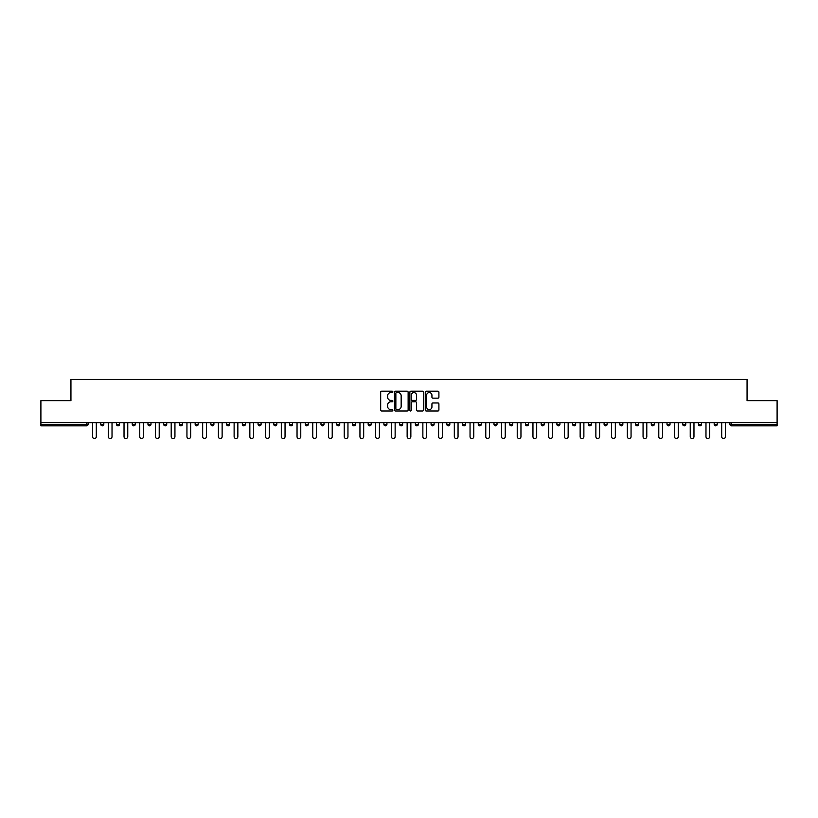 <?xml version="1.0" encoding="UTF-8"?>
<svg xmlns="http://www.w3.org/2000/svg" width="818" height="818" viewBox="0 0 818 818"><rect width="100%" height="100%" fill="white"/><g stroke="black" fill="none" stroke-linecap="round" stroke-linejoin="round"><path stroke-width="1.23" d="M392.865 391.883A0.695 0.695 0 0 0 392.18 391.188L381.658 391.188A0.992 0.992 0 0 0 380.677 392.18L380.677 409.992A0.992 0.992 0 0 0 381.658 410.984L392.18 410.984A0.695 0.695 0 0 0 392.865 410.288A0.695 0.695 0 0 0 392.18 409.593L390.82 409.593A3.17 3.17 0 0 1 387.65 406.434L387.65 404.941A3.17 3.17 0 0 1 390.82 401.781L392.18 401.781A0.695 0.695 0 0 0 392.865 401.086A0.695 0.695 0 0 0 392.18 400.391L390.82 400.391A3.17 3.17 0 0 1 387.65 397.231L387.65 395.738A3.17 3.17 0 0 1 390.82 392.579L392.18 392.579A0.695 0.695 0 0 0 392.865 391.883M437.927 398.161A0.992 0.992 0 0 0 438.908 397.18L438.908 392.18A0.992 0.992 0 0 0 437.927 391.188L426.239 391.188A0.992 0.992 0 0 0 425.258 392.18L425.258 409.992A0.992 0.992 0 0 0 426.239 410.984L437.927 410.984A0.992 0.992 0 0 0 438.908 409.992L438.908 403.959A0.992 0.992 0 0 0 437.927 402.967L432.926 402.967A0.992 0.992 0 0 0 431.935 403.959L431.935 406.945A2.648 2.648 0 0 1 429.286 409.593A2.648 2.648 0 0 1 426.638 406.945L426.638 395.227A2.648 2.648 0 0 1 429.286 392.579A2.648 2.648 0 0 1 431.935 395.227L431.935 397.18A0.992 0.992 0 0 0 432.926 398.161L437.927 398.161M40.9 422.712L40.9 400.636L70.941 400.636L70.941 379.46L747.059 379.46L747.059 400.636L777.1 400.636L777.1 422.712L40.9 422.712L40.9 424.327L86.575 424.327L86.575 422.712M408.131 392.18A0.992 0.992 0 0 0 407.149 391.188L395.462 391.188A0.992 0.992 0 0 0 394.481 392.18L394.481 409.992A0.992 0.992 0 0 0 395.462 410.984L407.149 410.984A0.992 0.992 0 0 0 408.131 409.992L408.131 392.18M410.851 391.188L422.538 391.188A0.992 0.992 0 0 1 423.519 392.18L423.519 409.992A0.992 0.992 0 0 1 422.538 410.984L417.538 410.984A0.992 0.992 0 0 1 416.546 409.992L416.546 402.773A0.992 0.992 0 0 0 415.554 401.781L412.241 401.781A0.992 0.992 0 0 0 411.249 402.773L411.249 410.288A0.695 0.695 0 0 1 410.554 410.984A0.695 0.695 0 0 1 409.869 410.288L409.869 392.18A0.992 0.992 0 0 1 410.851 391.188M88.088 422.712L88.088 424.327A1.513 1.513 0 0 1 86.575 425.841L40.9 425.841L40.9 424.327M777.1 422.712L777.1 425.841L731.425 425.841A1.513 1.513 0 0 1 729.912 424.327L729.912 422.712M100.788 424.327L103.814 424.327A1.513 1.513 0 0 1 102.301 425.841A1.513 1.513 0 0 0 103.814 424.327L103.814 422.712L103.814 424.327A1.513 1.513 0 0 1 102.301 425.841A1.513 1.513 0 0 1 100.788 424.327L100.788 422.712M86.575 425.841A1.513 1.513 0 0 0 88.088 424.327A1.513 1.513 0 0 1 86.575 425.841L86.575 424.327L88.088 424.327M116.514 422.712L116.514 424.327L116.514 422.712M119.54 422.712L119.54 424.327A1.513 1.513 0 0 1 118.027 425.841A1.513 1.513 0 0 1 116.514 424.327A1.513 1.513 0 0 0 118.027 425.841A1.513 1.513 0 0 0 119.54 424.327A1.513 1.513 0 0 1 118.027 425.841A1.513 1.513 0 0 1 116.514 424.327L119.54 424.327M135.267 422.712L135.267 424.327L132.24 424.327A1.513 1.513 0 0 0 133.753 425.841A1.513 1.513 0 0 1 132.24 424.327L132.24 422.712M147.976 422.712L147.976 424.327L147.976 422.712M150.993 422.712L150.993 424.327L150.993 422.712M163.702 422.712L163.702 424.327L163.702 422.712M166.729 422.712L166.729 424.327L166.729 422.712M182.455 422.712L182.455 424.327A1.513 1.513 0 0 1 180.942 425.841A1.513 1.513 0 0 1 179.428 424.327L179.428 422.712M198.181 422.712L198.181 424.327A1.513 1.513 0 0 1 196.668 425.841A1.513 1.513 0 0 1 195.154 424.327L195.154 422.712M213.907 422.712L213.907 424.327A1.513 1.513 0 0 1 212.394 425.841A1.513 1.513 0 0 1 210.88 424.327L210.88 422.712M229.643 422.712L229.643 424.327A1.513 1.513 0 0 1 228.13 425.841A1.513 1.513 0 0 1 226.617 424.327L226.617 422.712M243.856 425.841A1.513 1.513 0 0 0 245.369 424.327L245.369 422.712L245.369 424.327A1.513 1.513 0 0 1 243.856 425.841A1.513 1.513 0 0 1 242.343 424.327L242.343 422.712M261.095 422.712L261.095 424.327A1.513 1.513 0 0 1 259.582 425.841A1.513 1.513 0 0 1 258.069 424.327L258.069 422.712M273.795 422.712L273.795 424.327L273.795 422.712M276.821 422.712L276.821 424.327L276.821 422.712M292.547 422.712L292.547 424.327L289.531 424.327A1.513 1.513 0 0 0 291.034 425.841A1.513 1.513 0 0 1 289.531 424.327L289.531 422.712M306.77 425.841A1.513 1.513 0 0 0 308.284 424.327L308.284 422.712L308.284 424.327A1.513 1.513 0 0 1 306.77 425.841A1.513 1.513 0 0 1 305.257 424.327L305.257 422.712M324.01 422.712L324.01 424.327A1.513 1.513 0 0 1 322.496 425.841A1.513 1.513 0 0 1 320.983 424.327L320.983 422.712M336.709 422.712L336.709 424.327L336.709 422.712M339.736 422.712L339.736 424.327A1.513 1.513 0 0 1 338.223 425.841A1.513 1.513 0 0 1 336.709 424.327L339.736 424.327A1.513 1.513 0 0 1 338.223 425.841M355.462 422.712L355.462 424.327A1.513 1.513 0 0 1 353.949 425.841A1.513 1.513 0 0 1 352.435 424.327L352.435 422.712M368.172 424.327L371.188 424.327A1.513 1.513 0 0 1 369.675 425.841A1.513 1.513 0 0 0 371.188 424.327L371.188 422.712L371.188 424.327A1.513 1.513 0 0 1 369.675 425.841A1.513 1.513 0 0 1 368.172 424.327L368.172 422.712M386.924 422.712L386.924 424.327A1.513 1.513 0 0 1 385.411 425.841A1.513 1.513 0 0 1 383.898 424.327L383.898 422.712M399.624 422.712L399.624 424.327L399.624 422.712M402.65 422.712L402.65 424.327L402.65 422.712M415.35 422.712L415.35 424.327L415.35 422.712M418.376 422.712L418.376 424.327A1.513 1.513 0 0 1 416.863 425.841A1.513 1.513 0 0 1 415.35 424.327L418.376 424.327A1.513 1.513 0 0 1 416.863 425.841M431.076 422.712L431.076 424.327L431.076 422.712M434.102 422.712L434.102 424.327L434.102 422.712M446.812 422.712L446.812 424.327L446.812 422.712M449.828 422.712L449.828 424.327A1.513 1.513 0 0 1 448.325 425.841A1.513 1.513 0 0 1 446.812 424.327A1.513 1.513 0 0 0 448.325 425.841A1.513 1.513 0 0 0 449.828 424.327A1.513 1.513 0 0 1 448.325 425.841A1.513 1.513 0 0 1 446.812 424.327L449.828 424.327M465.565 422.712L465.565 424.327A1.513 1.513 0 0 1 464.051 425.841A1.513 1.513 0 0 1 462.538 424.327L462.538 422.712M481.291 422.712L481.291 424.327L478.264 424.327A1.513 1.513 0 0 0 479.777 425.841A1.513 1.513 0 0 1 478.264 424.327L478.264 422.712M497.017 422.712L497.017 424.327A1.513 1.513 0 0 1 495.504 425.841A1.513 1.513 0 0 1 493.99 424.327L493.99 422.712M509.716 422.712L509.716 424.327L509.716 422.712M512.743 422.712L512.743 424.327A1.513 1.513 0 0 1 511.23 425.841A1.513 1.513 0 0 1 509.716 424.327A1.513 1.513 0 0 0 511.23 425.841A1.513 1.513 0 0 1 509.716 424.327L512.743 424.327A1.513 1.513 0 0 1 511.23 425.841M528.469 422.712L528.469 424.327A1.513 1.513 0 0 1 526.966 425.841A1.513 1.513 0 0 1 525.453 424.327L525.453 422.712M544.205 422.712L544.205 424.327L541.179 424.327A1.513 1.513 0 0 0 542.692 425.841A1.513 1.513 0 0 1 541.179 424.327L541.179 422.712M559.931 422.712L559.931 424.327A1.513 1.513 0 0 1 558.418 425.841A1.513 1.513 0 0 1 556.905 424.327L556.905 422.712M575.657 422.712L575.657 424.327L572.631 424.327A1.513 1.513 0 0 0 574.144 425.841A1.513 1.513 0 0 1 572.631 424.327L572.631 422.712M591.383 422.712L591.383 424.327A1.513 1.513 0 0 1 589.87 425.841A1.513 1.513 0 0 1 588.357 424.327L588.357 422.712M607.12 422.712L607.12 424.327L604.093 424.327A1.513 1.513 0 0 0 605.606 425.841A1.513 1.513 0 0 1 604.093 424.327L604.093 422.712M622.846 422.712L622.846 424.327A1.513 1.513 0 0 1 621.332 425.841A1.513 1.513 0 0 1 619.819 424.327L619.819 422.712M638.572 422.712L638.572 424.327L635.545 424.327A1.513 1.513 0 0 0 637.058 425.841A1.513 1.513 0 0 1 635.545 424.327L635.545 422.712M654.298 422.712L654.298 424.327L651.271 424.327A1.513 1.513 0 0 0 652.784 425.841A1.513 1.513 0 0 1 651.271 424.327L651.271 422.712M670.024 422.712L670.024 424.327L667.007 424.327A1.513 1.513 0 0 0 668.51 425.841A1.513 1.513 0 0 1 667.007 424.327L667.007 422.712M685.76 422.712L685.76 424.327A1.513 1.513 0 0 1 684.247 425.841A1.513 1.513 0 0 1 682.733 424.327L682.733 422.712M699.973 425.841A1.513 1.513 0 0 0 701.486 424.327L701.486 422.712L701.486 424.327A1.513 1.513 0 0 1 699.973 425.841A1.513 1.513 0 0 1 698.46 424.327L698.46 422.712M717.212 422.712L717.212 424.327A1.513 1.513 0 0 1 715.699 425.841A1.513 1.513 0 0 1 714.186 424.327L714.186 422.712M135.267 424.327A1.513 1.513 0 0 1 133.753 425.841A1.513 1.513 0 0 0 135.267 424.327A1.513 1.513 0 0 1 133.753 425.841A1.513 1.513 0 0 1 132.24 424.327M149.489 425.841A1.513 1.513 0 0 1 147.976 424.327A1.513 1.513 0 0 0 149.489 425.841A1.513 1.513 0 0 0 150.993 424.327A1.513 1.513 0 0 1 149.489 425.841A1.513 1.513 0 0 1 147.976 424.327L150.993 424.327A1.513 1.513 0 0 1 149.489 425.841M165.216 425.841A1.513 1.513 0 0 1 163.702 424.327A1.513 1.513 0 0 0 165.216 425.841A1.513 1.513 0 0 0 166.729 424.327A1.513 1.513 0 0 1 165.216 425.841A1.513 1.513 0 0 1 163.702 424.327L166.729 424.327A1.513 1.513 0 0 1 165.216 425.841M275.308 425.841A1.513 1.513 0 0 1 273.795 424.327L276.821 424.327A1.513 1.513 0 0 1 275.308 425.841A1.513 1.513 0 0 0 276.821 424.327M291.034 425.841A1.513 1.513 0 0 0 292.547 424.327A1.513 1.513 0 0 1 291.034 425.841A1.513 1.513 0 0 1 289.531 424.327M401.137 425.841A1.513 1.513 0 0 1 399.624 424.327L402.65 424.327A1.513 1.513 0 0 1 401.137 425.841A1.513 1.513 0 0 0 402.65 424.327A1.513 1.513 0 0 1 401.137 425.841M432.589 425.841A1.513 1.513 0 0 1 431.076 424.327A1.513 1.513 0 0 0 432.589 425.841A1.513 1.513 0 0 0 434.102 424.327A1.513 1.513 0 0 1 432.589 425.841A1.513 1.513 0 0 1 431.076 424.327L434.102 424.327M479.777 425.841A1.513 1.513 0 0 0 481.291 424.327A1.513 1.513 0 0 1 479.777 425.841A1.513 1.513 0 0 1 478.264 424.327M542.692 425.841A1.513 1.513 0 0 0 544.205 424.327A1.513 1.513 0 0 1 542.692 425.841A1.513 1.513 0 0 1 541.179 424.327M575.657 424.327A1.513 1.513 0 0 1 574.144 425.841A1.513 1.513 0 0 0 575.657 424.327A1.513 1.513 0 0 1 574.144 425.841A1.513 1.513 0 0 1 572.631 424.327M605.606 425.841A1.513 1.513 0 0 0 607.12 424.327A1.513 1.513 0 0 1 605.606 425.841A1.513 1.513 0 0 1 604.093 424.327M621.332 425.841A1.513 1.513 0 0 0 622.846 424.327A1.513 1.513 0 0 1 621.332 425.841M637.058 425.841A1.513 1.513 0 0 0 638.572 424.327A1.513 1.513 0 0 1 637.058 425.841A1.513 1.513 0 0 1 635.545 424.327M652.784 425.841A1.513 1.513 0 0 0 654.298 424.327A1.513 1.513 0 0 1 652.784 425.841A1.513 1.513 0 0 1 651.271 424.327M668.51 425.841A1.513 1.513 0 0 0 670.024 424.327A1.513 1.513 0 0 1 668.51 425.841A1.513 1.513 0 0 1 667.007 424.327M731.425 422.712L731.425 425.841A1.513 1.513 0 0 1 729.912 424.327L777.1 424.327M396.556 392.579A0.695 0.695 0 0 0 395.861 393.264L395.861 408.908A0.695 0.695 0 0 0 396.556 409.593L397.988 409.593A3.17 3.17 0 0 0 401.157 406.434L401.157 395.738A3.17 3.17 0 0 0 397.988 392.579L396.556 392.579M416.546 395.268A2.648 2.648 0 0 0 413.898 392.62A2.648 2.648 0 0 0 411.249 395.268L411.249 399.399A0.992 0.992 0 0 0 412.241 400.391L415.554 400.391A0.992 0.992 0 0 0 416.546 399.399L416.546 395.268M92.567 422.712L92.567 436.679A1.861 1.861 0 0 0 94.438 438.54A1.861 1.861 0 0 0 96.299 436.679L96.299 422.712M108.303 422.712L108.303 436.679A1.861 1.861 0 0 0 110.164 438.54A1.861 1.861 0 0 0 112.025 436.679L112.025 422.712M124.029 422.712L124.029 436.679A1.861 1.861 0 0 0 125.89 438.54A1.861 1.861 0 0 0 127.761 436.679L127.761 422.712M139.755 422.712L139.755 436.679A1.861 1.861 0 0 0 141.616 438.54A1.861 1.861 0 0 0 143.487 436.679L143.487 422.712M155.481 422.712L155.481 436.679A1.861 1.861 0 0 0 157.353 438.54A1.861 1.861 0 0 0 159.213 436.679L159.213 422.712M171.207 422.712L171.207 436.679A1.861 1.861 0 0 0 173.079 438.54A1.861 1.861 0 0 0 174.94 436.679L174.94 422.712M186.944 422.712L186.944 436.679A1.861 1.861 0 0 0 188.805 438.54A1.861 1.861 0 0 0 190.666 436.679L190.666 422.712M202.67 422.712L202.67 436.679A1.861 1.861 0 0 0 204.531 438.54A1.861 1.861 0 0 0 206.402 436.679L206.402 422.712M218.396 422.712L218.396 436.679A1.861 1.861 0 0 0 220.257 438.54A1.861 1.861 0 0 0 222.128 436.679L222.128 422.712M234.122 422.712L234.122 436.679A1.861 1.861 0 0 0 235.993 438.54A1.861 1.861 0 0 0 237.854 436.679L237.854 422.712M249.848 422.712L249.848 436.679A1.861 1.861 0 0 0 251.719 438.54A1.861 1.861 0 0 0 253.58 436.679L253.58 422.712M265.584 422.712L265.584 436.679A1.861 1.861 0 0 0 267.445 438.54A1.861 1.861 0 0 0 269.316 436.679L269.316 422.712M281.31 422.712L281.31 436.679A1.861 1.861 0 0 0 283.171 438.54A1.861 1.861 0 0 0 285.042 436.679L285.042 422.712M297.036 422.712L297.036 436.679A1.861 1.861 0 0 0 298.907 438.54A1.861 1.861 0 0 0 300.768 436.679L300.768 422.712M312.762 422.712L312.762 436.679A1.861 1.861 0 0 0 314.633 438.54A1.861 1.861 0 0 0 316.494 436.679L316.494 422.712M328.499 422.712L328.499 436.679A1.861 1.861 0 0 0 330.36 438.54A1.861 1.861 0 0 0 332.22 436.679L332.22 422.712M344.225 422.712L344.225 436.679A1.861 1.861 0 0 0 346.086 438.54A1.861 1.861 0 0 0 347.957 436.679L347.957 422.712M359.951 422.712L359.951 436.679A1.861 1.861 0 0 0 361.812 438.54A1.861 1.861 0 0 0 363.683 436.679L363.683 422.712M375.677 422.712L375.677 436.679A1.861 1.861 0 0 0 377.548 438.54A1.861 1.861 0 0 0 379.409 436.679L379.409 422.712M391.403 422.712L391.403 436.679A1.861 1.861 0 0 0 393.274 438.54A1.861 1.861 0 0 0 395.135 436.679L395.135 422.712M407.139 422.712L407.139 436.679A1.861 1.861 0 0 0 409 438.54A1.861 1.861 0 0 0 410.861 436.679L410.861 422.712M422.865 422.712L422.865 436.679A1.861 1.861 0 0 0 424.726 438.54A1.861 1.861 0 0 0 426.597 436.679L426.597 422.712M438.591 422.712L438.591 436.679A1.861 1.861 0 0 0 440.452 438.54A1.861 1.861 0 0 0 442.323 436.679L442.323 422.712M454.317 422.712L454.317 436.679A1.861 1.861 0 0 0 456.188 438.54A1.861 1.861 0 0 0 458.049 436.679L458.049 422.712M470.043 422.712L470.043 436.679A1.861 1.861 0 0 0 471.914 438.54A1.861 1.861 0 0 0 473.775 436.679L473.775 422.712M485.78 422.712L485.78 436.679A1.861 1.861 0 0 0 487.64 438.54A1.861 1.861 0 0 0 489.501 436.679L489.501 422.712M501.506 422.712L501.506 436.679A1.861 1.861 0 0 0 503.367 438.54A1.861 1.861 0 0 0 505.238 436.679L505.238 422.712M517.232 422.712L517.232 436.679A1.861 1.861 0 0 0 519.093 438.54A1.861 1.861 0 0 0 520.964 436.679L520.964 422.712M532.958 422.712L532.958 436.679A1.861 1.861 0 0 0 534.829 438.54A1.861 1.861 0 0 0 536.69 436.679L536.69 422.712M548.684 422.712L548.684 436.679A1.861 1.861 0 0 0 550.555 438.54A1.861 1.861 0 0 0 552.416 436.679L552.416 422.712M564.42 422.712L564.42 436.679A1.861 1.861 0 0 0 566.281 438.54A1.861 1.861 0 0 0 568.152 436.679L568.152 422.712M580.146 422.712L580.146 436.679A1.861 1.861 0 0 0 582.007 438.54A1.861 1.861 0 0 0 583.878 436.679L583.878 422.712M595.872 422.712L595.872 436.679A1.861 1.861 0 0 0 597.743 438.54A1.861 1.861 0 0 0 599.604 436.679L599.604 422.712M611.598 422.712L611.598 436.679A1.861 1.861 0 0 0 613.469 438.54A1.861 1.861 0 0 0 615.33 436.679L615.33 422.712M627.334 422.712L627.334 436.679A1.861 1.861 0 0 0 629.195 438.54A1.861 1.861 0 0 0 631.056 436.679L631.056 422.712M643.06 422.712L643.06 436.679A1.861 1.861 0 0 0 644.921 438.54A1.861 1.861 0 0 0 646.793 436.679L646.793 422.712M658.787 422.712L658.787 436.679A1.861 1.861 0 0 0 660.647 438.54A1.861 1.861 0 0 0 662.519 436.679L662.519 422.712M674.513 422.712L674.513 436.679A1.861 1.861 0 0 0 676.384 438.54A1.861 1.861 0 0 0 678.245 436.679L678.245 422.712M690.239 422.712L690.239 436.679A1.861 1.861 0 0 0 692.11 438.54A1.861 1.861 0 0 0 693.971 436.679L693.971 422.712M705.975 422.712L705.975 436.679A1.861 1.861 0 0 0 707.836 438.54A1.861 1.861 0 0 0 709.697 436.679L709.697 422.712M721.701 422.712L721.701 436.679A1.861 1.861 0 0 0 723.562 438.54A1.861 1.861 0 0 0 725.433 436.679L725.433 422.712M180.942 425.841A1.513 1.513 0 0 0 182.455 424.327L179.428 424.327M196.668 425.841A1.513 1.513 0 0 0 198.181 424.327L195.154 424.327M212.394 425.841A1.513 1.513 0 0 0 213.907 424.327L210.88 424.327M228.13 425.841A1.513 1.513 0 0 0 229.643 424.327L226.617 424.327M245.369 424.327L242.343 424.327M259.582 425.841A1.513 1.513 0 0 0 261.095 424.327L258.069 424.327M308.284 424.327L305.257 424.327M322.496 425.841A1.513 1.513 0 0 0 324.01 424.327L320.983 424.327M353.949 425.841A1.513 1.513 0 0 0 355.462 424.327L352.435 424.327M385.411 425.841A1.513 1.513 0 0 0 386.924 424.327L383.898 424.327M464.051 425.841A1.513 1.513 0 0 0 465.565 424.327L462.538 424.327M495.504 425.841A1.513 1.513 0 0 0 497.017 424.327L493.99 424.327M526.966 425.841A1.513 1.513 0 0 0 528.469 424.327L525.453 424.327M558.418 425.841A1.513 1.513 0 0 0 559.931 424.327L556.905 424.327M589.87 425.841A1.513 1.513 0 0 0 591.383 424.327L588.357 424.327M622.846 424.327L619.819 424.327M684.247 425.841A1.513 1.513 0 0 0 685.76 424.327L682.733 424.327M701.486 424.327L698.46 424.327M715.699 425.841A1.513 1.513 0 0 0 717.212 424.327L714.186 424.327M731.425 425.841A1.513 1.513 0 0 1 729.912 424.327"/></g></svg>
